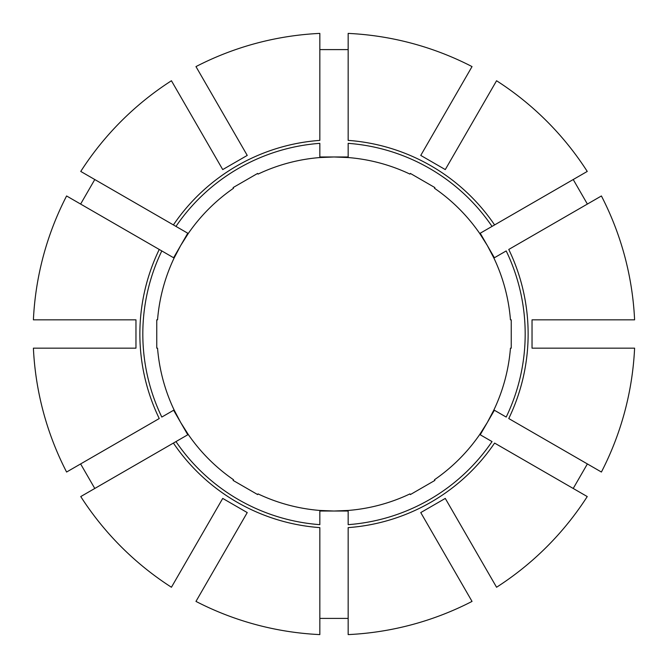 <?xml version="1.0" encoding="UTF-8"?>
<svg xmlns="http://www.w3.org/2000/svg" width="668" height="668" viewBox="0 0 668 668"><rect width="100%" height="100%" fill="white"/><g stroke="black" fill="none" stroke-linecap="round" stroke-linejoin="round"><path stroke-width="1" d="M601.409 472.034A300.934 300.934 0 0 0 634.6 348.162L532.037 348.162L532.037 319.838L634.6 319.838A300.934 300.934 0 0 0 601.409 195.966L508.757 249.456A194.137 194.137 0 0 1 508.757 418.544L601.409 472.034M348.162 511.02L334 511.02L348.162 510.452A177.02 177.02 0 0 0 409.96 493.894L410.361 494.579L434.885 480.417L434.492 479.733A177.02 177.02 0 0 0 479.733 434.492L487.306 422.51L493.894 409.96L506.194 417.066A191.182 191.182 0 0 0 506.194 250.934L493.894 258.04L487.306 245.49L479.733 233.508L494.596 224.924A194.137 194.137 0 0 0 348.162 140.38L348.162 33.4A300.934 300.934 0 0 1 472.034 66.591L420.756 155.419L445.28 169.58L496.566 80.753A300.934 300.934 0 0 1 587.247 171.434L492.032 226.41A191.182 191.182 0 0 0 348.162 143.344L348.162 157.548L334 156.98L319.838 157.548A177.02 177.02 0 0 0 258.04 174.106L257.639 173.421L233.115 187.583L233.508 188.267A177.02 177.02 0 0 0 188.267 233.508L80.753 171.434A300.934 300.934 0 0 1 171.434 80.753L222.72 169.58L247.244 155.419L195.966 66.591A300.934 300.934 0 0 1 319.838 33.4L319.838 140.38A194.137 194.137 0 0 0 173.404 224.924L175.968 226.41A191.182 191.182 0 0 1 319.838 143.344L319.838 157.548A177.02 177.02 0 0 0 258.04 174.106M494.387 410.244L480.225 434.776M348.162 510.452L348.162 524.656A191.182 191.182 0 0 0 492.032 441.59L479.733 434.492A177.02 177.02 0 0 1 434.492 479.733M587.381 463.934L573.219 488.467M434.492 188.267A177.02 177.02 0 0 1 479.733 233.508A177.02 177.02 0 0 0 434.492 188.267L434.885 187.583L410.361 173.421L409.96 174.106A177.02 177.02 0 0 0 348.162 157.548A177.02 177.02 0 0 1 409.96 174.106M525.833 206.888L531.978 203.348M480.225 233.224L494.387 257.756M573.219 179.533L587.381 204.066M188.267 233.508A177.02 177.02 0 0 1 233.508 188.267A177.02 177.02 0 0 0 188.267 233.508L180.694 245.49L174.106 258.04A177.02 177.02 0 0 0 157.548 319.838L156.755 319.838L156.755 348.162L157.548 348.162A177.02 177.02 0 0 0 174.106 409.96L180.694 422.51L188.267 434.492L173.404 443.076A194.137 194.137 0 0 0 319.838 527.62L319.838 634.6A300.934 300.934 0 0 1 195.966 601.409L247.244 512.581L222.72 498.42L171.434 587.247A300.934 300.934 0 0 1 80.753 496.566L175.968 441.59A191.182 191.182 0 0 0 319.838 524.656L319.838 510.452L334 511.02L319.838 511.02M104.308 348.162L97.219 348.162M174.106 258.04A177.02 177.02 0 0 0 157.548 319.838A177.02 177.02 0 0 1 174.106 258.04L66.591 195.966A300.934 300.934 0 0 0 33.4 319.838L135.963 319.838L135.963 348.162L33.4 348.162A300.934 300.934 0 0 0 66.591 472.034L159.243 418.544A194.137 194.137 0 0 1 159.243 249.456L161.806 250.934A191.182 191.182 0 0 0 161.806 417.066L174.106 409.96A177.02 177.02 0 0 1 157.548 348.162A177.02 177.02 0 0 0 174.106 409.96A177.02 177.02 0 0 1 157.548 348.162M142.167 206.888L136.022 203.348M233.508 479.733A177.02 177.02 0 0 1 188.267 434.492A177.02 177.02 0 0 0 233.508 479.733A177.02 177.02 0 0 1 188.267 434.492A177.02 177.02 0 0 0 233.508 479.733L233.115 480.417L257.639 494.579L258.04 493.894A177.02 177.02 0 0 0 319.838 510.452A177.02 177.02 0 0 1 258.04 493.894M231.42 539.995L227.871 546.14M142.167 461.112L136.022 464.652M187.775 434.776L173.613 410.244M94.781 488.467L80.619 463.934M461.112 525.833L464.652 531.978M445.28 498.42L496.566 587.247A300.934 300.934 0 0 0 587.247 496.566L494.596 443.076A194.137 194.137 0 0 1 348.162 527.62L348.162 634.6A300.934 300.934 0 0 0 472.034 601.409L420.756 512.581L445.28 498.42M348.162 618.401L319.838 618.401M510.452 348.162A177.02 177.02 0 0 1 493.894 409.96A177.02 177.02 0 0 0 510.452 348.162L511.245 348.162L511.245 319.838L510.452 319.838A177.02 177.02 0 0 0 493.894 258.04A177.02 177.02 0 0 1 510.452 319.838M104.308 319.838L97.219 319.838M319.838 49.599L348.162 49.599M80.619 204.066L94.781 179.533M173.613 257.756L187.775 233.224M206.888 525.833L203.348 531.978M319.838 104.308L319.838 97.219M206.888 142.167L203.348 136.022M319.838 156.98L348.162 156.98"/></g></svg>
